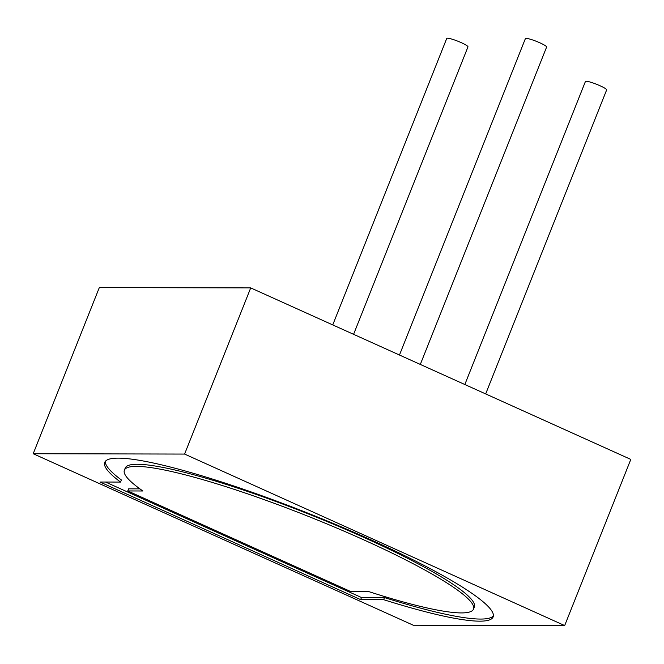 <?xml version="1.0" encoding="UTF-8"?>
<svg xmlns="http://www.w3.org/2000/svg" width="664" height="664" viewBox="0 0 664 664"><rect width="100%" height="100%" fill="white"/><g stroke="black" fill="none" stroke-linecap="round" stroke-linejoin="round"><path stroke-width="1" d="M33.2 453.728L99.326 287.57L250.71 287.902L630.8 459.405L564.674 625.571L184.592 454.068L33.2 453.728L413.29 625.231L564.674 625.571M250.71 287.902L184.592 454.068M100.015 482.022L360.652 599.625L383.634 599.675A209.002 27.929 -158.3 0 0 493.136 616.931A209.002 27.929 -158.3 0 0 309.266 513.704A209.002 27.929 -158.3 0 0 104.746 462.368A209.002 27.929 -158.3 0 0 120.541 482.072L100.015 482.022M360.652 599.625L361.49 597.525L384.473 597.575A209.002 27.929 -158.3 0 0 493.394 615.81M383.634 599.675L384.473 597.575M105.319 461.38A209.002 27.929 -158.3 0 0 121.379 479.964L120.541 482.072M105.543 482.039L361.49 597.525M127.77 490.953L350.891 591.624L368.976 591.665A187.879 25.107 -158.3 0 0 473.498 609.112L474.337 607.012A187.879 25.107 -158.3 0 0 309.059 514.218A187.879 25.107 -158.3 0 0 125.214 468.079L124.375 470.178A187.879 25.107 -158.3 0 0 142.885 490.986L127.77 490.953L128.608 488.845L139.913 488.87M473.498 609.112A187.879 25.107 -158.3 0 0 308.221 516.326A187.879 25.107 -158.3 0 0 124.375 470.178M485.674 393.926L606.647 89.93A11.421 1.527 -158.3 0 0 598.314 85A11.421 1.527 -158.3 0 0 586.163 81.257A11.421 1.527 -158.3 0 0 585.424 81.489L464.833 384.522M420.312 364.436L546.613 47.053A11.421 1.527 21.7 0 0 539.932 42.836A11.421 1.527 -158.3 0 0 525.39 38.603L399.471 355.024M353.58 334.324L467.971 46.878A11.421 1.527 21.7 0 0 461.289 42.662A11.421 1.527 -158.3 0 0 446.748 38.429L332.739 324.92"/></g></svg>
